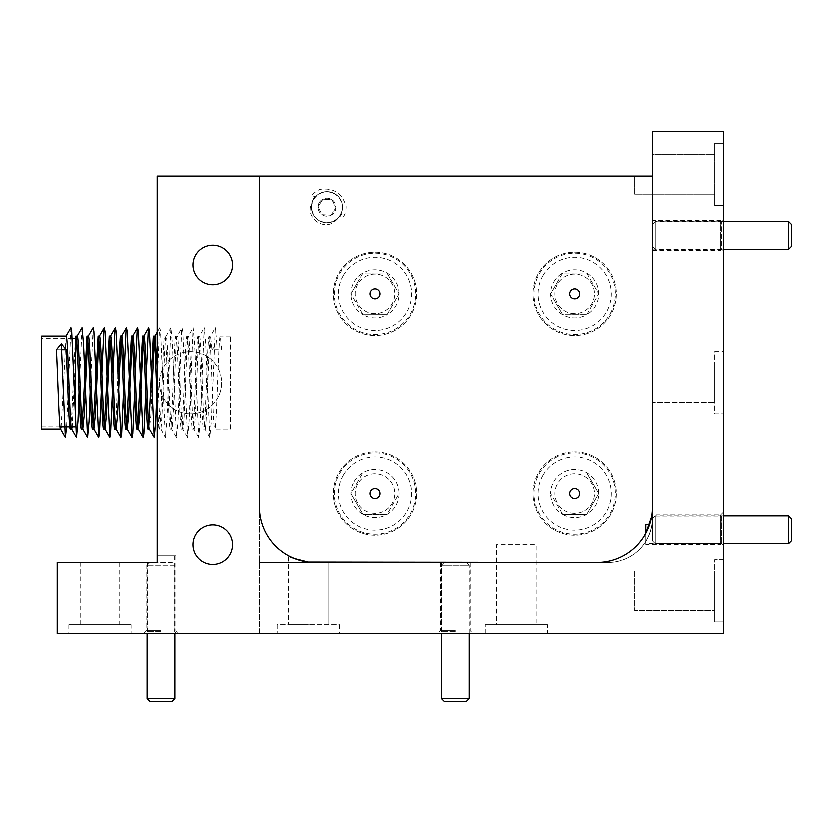 <?xml version="1.0" encoding="UTF-8"?>
<svg xmlns="http://www.w3.org/2000/svg" width="833" height="833" viewBox="0 0 833 833"><rect width="100%" height="100%" fill="white"/><g stroke="black" fill="none" stroke-linecap="round" stroke-linejoin="round"><path stroke-width="0.62" stroke-dasharray="4.17 3.12" d="M157.156 176.044L652.52 176.044L634.746 176.044L634.746 194.141L714.714 194.141L714.714 205.47L723.596 205.47L723.596 131.614L652.52 131.614L652.52 154.605L714.714 154.605L714.714 143.276L723.596 143.276L714.714 143.276L714.714 205.47L714.714 154.605L652.52 154.605L652.52 507.016A55.53 55.53 0 0 1 649.605 524.759L651.937 514.992L720.712 514.992L723.596 512.108L723.596 547.645L723.596 512.108M645.856 544.761L645.856 533.401L645.856 544.761L720.712 544.761L720.712 514.992L720.712 544.761L723.596 547.645M714.714 351.526L723.596 351.526L723.596 413.72L723.596 351.526L723.596 413.72L723.596 351.526L714.714 351.526L714.714 413.72L723.596 413.72L714.714 413.72L714.714 351.526M652.52 362.855L714.714 362.855L714.714 402.391L714.714 362.855L714.714 402.391L714.714 362.855L652.52 362.855L652.52 402.391L714.714 402.391L652.52 402.391L652.52 362.855M652.52 221.713L652.52 249.036L652.52 221.713L721.711 221.713L723.596 219.818L723.596 250.92L723.596 219.818M652.52 249.036L721.711 249.036L721.711 221.713L721.711 249.036L723.596 250.92M339.312 624.75L339.312 633.632L277.108 633.632L339.312 633.632L277.108 633.632L339.312 633.632L339.312 624.75L277.108 624.75L277.108 633.632L277.108 624.75L339.312 624.75M308.21 624.75L288.437 624.75L308.21 624.75M596.98 562.556L288.437 562.556L308.21 562.556L288.437 562.556L288.437 624.75L288.437 555.861L289.988 556.663A55.53 55.53 0 0 0 314.874 562.556L596.98 562.556A55.53 55.53 0 0 0 645.627 533.797M455.464 631.747L441.802 631.747L455.464 631.747M455.464 562.556L440.584 562.556L455.464 562.556M455.464 633.632L437.689 633.632L455.464 633.632M212.696 245.121A19.773 19.773 0 0 0 192.923 264.894A19.773 19.773 0 0 0 212.696 284.667A19.773 19.773 0 0 1 192.923 264.894A19.773 19.773 0 0 1 212.696 245.121A19.773 19.773 0 0 1 232.459 264.894A19.773 19.773 0 0 1 212.696 284.667A19.773 19.773 0 0 1 192.923 264.894A19.773 19.773 0 0 1 212.696 245.121A19.773 19.773 0 0 1 232.459 264.894A19.773 19.773 0 0 1 212.696 284.667A19.773 19.773 0 0 0 232.459 264.894A19.773 19.773 0 0 0 212.696 245.121M212.696 525.009A19.773 19.773 0 0 0 192.923 544.782A19.773 19.773 0 0 0 212.696 564.555A19.773 19.773 0 0 1 192.923 544.782A19.773 19.773 0 0 1 212.696 525.009A19.773 19.773 0 0 1 232.459 544.782A19.773 19.773 0 0 1 212.696 564.555A19.773 19.773 0 0 1 192.923 544.782A19.773 19.773 0 0 1 212.696 525.009A19.773 19.773 0 0 1 232.459 544.782A19.773 19.773 0 0 1 212.696 564.555A19.773 19.773 0 0 0 232.459 544.782A19.773 19.773 0 0 0 212.696 525.009M157.156 555.892L157.156 562.556L147.295 562.556L157.156 562.556L157.156 555.892L160.956 555.892L157.156 555.892L157.156 562.556L146.077 562.556L157.156 562.556L157.156 555.892L160.956 555.892L157.156 555.892C157.156 548.895 157.156 548.895 157.156 555.892C157.156 548.083 157.156 548.083 157.156 555.892L157.156 562.556L172.067 562.556L174.836 565.326L147.077 565.326L174.836 565.326L174.836 633.632M160.956 631.747L147.295 631.747L160.956 631.747M160.956 633.632L143.182 633.632L160.956 633.632M99.96 624.75L80.187 624.75L99.96 624.75M99.96 562.556L80.187 562.556L99.96 562.556M131.062 624.75L68.858 624.75L131.062 624.75L131.062 633.632L68.858 633.632L131.062 633.632M68.858 624.75L68.858 633.632M190.476 413.72A31.102 31.102 0 0 1 159.384 382.628A31.102 31.102 0 0 1 190.476 351.526A31.102 31.102 0 0 1 221.578 382.628A31.102 31.102 0 0 1 190.476 413.72A31.102 31.102 0 0 1 159.384 382.628A31.102 31.102 0 0 1 190.476 351.526A31.102 31.102 0 0 1 221.578 382.628A31.102 31.102 0 0 1 190.476 413.72M160.956 630.748L146.077 630.748L160.956 630.748M714.714 571.105L634.746 571.105L634.746 610.641L714.714 610.641L714.714 559.776L714.714 621.97L714.714 610.641L634.746 610.641L634.746 571.105L714.714 571.105L714.714 621.97L723.596 621.97L723.596 559.776L723.596 621.97L714.714 621.97L714.714 571.105M723.596 559.776L714.714 559.776L723.596 559.776L723.596 361.741L723.596 559.776M57.196 562.556L57.196 633.632L723.596 633.632L723.596 621.97L723.596 633.632L485.358 633.632L485.358 624.75L547.562 624.75L485.358 624.75L485.358 633.632L547.562 633.632L547.562 624.75L485.358 624.75L496.687 624.75L496.687 544.782L536.233 544.782L536.233 624.75L536.233 544.782L496.687 544.782L496.687 624.75L547.562 624.75L547.562 633.632L723.596 633.632L723.596 131.614L652.52 131.614L723.596 131.614L723.596 403.505L723.596 205.47L714.714 205.47L714.714 143.276L714.714 194.141L634.746 194.141L634.746 176.044L259.344 176.044L259.344 507.016M329.087 633.195L287.333 633.632L485.358 633.632L259.344 633.632L259.344 176.044L259.344 633.632L329.087 633.195M160.956 555.892L175.836 555.892L160.956 555.892M80.187 624.75L80.187 562.556L119.733 562.556L119.733 624.75M143.182 633.632L146.077 630.748L146.077 562.556L157.156 562.556M230.46 429.276L230.46 335.98L230.46 429.276L214.716 429.276C216.611 431.879 218.465 332.815 220.276 335.98L221.672 349.641L211.905 349.641L210.499 335.98C208.687 332.815 206.844 431.879 204.949 429.276C203.137 432.431 201.284 333.367 199.389 335.98C197.588 332.815 195.734 431.879 193.839 429.276C192.027 432.431 190.184 333.367 188.289 335.98C186.477 332.815 184.624 431.879 182.729 429.276C180.928 432.431 179.074 333.367 177.179 335.98C175.367 332.815 173.524 431.879 171.629 429.276C169.817 432.431 167.964 333.367 166.069 335.98C164.268 332.815 162.414 431.879 160.519 429.276L159.186 429.276L158.739 427.683L157.156 401.839L157.156 367.259L160.071 427.683L165.309 437.648L160.53 331.242L159.759 327.598L159.405 329.389L156.791 392.093M651.937 514.992L651.635 516.887M574.77 313.541A19.773 19.773 0 0 1 554.997 293.768A19.773 19.773 0 0 1 574.77 274.005A19.773 19.773 0 0 1 594.543 293.768A19.773 19.773 0 0 1 574.77 313.541A19.773 19.773 0 0 1 554.997 293.768A19.773 19.773 0 0 1 574.77 274.005A19.773 19.773 0 0 1 594.543 293.768A19.773 19.773 0 0 1 574.77 313.541M374.85 313.541A19.773 19.773 0 0 1 355.077 293.768A19.773 19.773 0 0 1 374.85 274.005A19.773 19.773 0 0 1 394.623 293.768A19.773 19.773 0 0 1 374.85 313.541A19.773 19.773 0 0 1 355.077 293.768A19.773 19.773 0 0 1 374.85 274.005A19.773 19.773 0 0 1 394.623 293.768A19.773 19.773 0 0 1 374.85 313.541M574.77 513.461A19.773 19.773 0 0 1 554.997 493.688A19.773 19.773 0 0 1 574.77 473.925A19.773 19.773 0 0 1 594.543 493.688A19.773 19.773 0 0 1 574.77 513.461A19.773 19.773 0 0 1 554.997 493.688A19.773 19.773 0 0 1 574.77 473.925A19.773 19.773 0 0 1 594.543 493.688A19.773 19.773 0 0 1 574.77 513.461M374.85 513.461A19.773 19.773 0 0 1 355.077 493.688A19.773 19.773 0 0 1 374.85 473.925A19.773 19.773 0 0 1 394.623 493.688A19.773 19.773 0 0 1 374.85 513.461A19.773 19.773 0 0 1 355.077 493.688A19.773 19.773 0 0 1 374.85 473.925A19.773 19.773 0 0 1 394.623 493.688A19.773 19.773 0 0 1 374.85 513.461M455.464 630.748L440.584 630.748L455.464 630.748M652.52 220.485L652.52 250.254L652.52 220.485L720.712 220.485L723.596 217.6L723.596 253.138L723.596 217.6M652.52 250.254L720.712 250.254L720.712 220.485L720.712 250.254L723.596 253.138M645.856 543.543L645.856 541.533L645.856 543.543L721.711 543.543L721.711 516.221L723.596 514.325L723.596 545.428L723.596 514.325M652.52 516.221L652.52 518.126A44.43 44.43 0 0 1 608.09 562.556L259.344 562.556L259.344 176.044L652.52 176.044L652.52 518.126C652.416 526.279 650.198 534.088 645.856 541.533C650.188 534.099 652.416 526.3 652.52 518.126L652.52 516.221L721.711 516.221L721.711 543.543L723.596 545.428M574.77 452.038A41.65 41.65 0 0 1 616.42 493.688A41.65 41.65 0 0 1 574.77 535.338A41.65 41.65 0 0 1 533.12 493.688A41.65 41.65 0 0 1 574.77 452.038A41.65 41.65 0 0 1 616.42 493.688A41.65 41.65 0 0 1 574.77 535.338A41.65 41.65 0 0 1 533.12 493.688A41.65 41.65 0 0 1 574.77 452.038M374.85 452.038A41.65 41.65 0 0 1 416.5 493.688A41.65 41.65 0 0 1 374.85 535.338A41.65 41.65 0 0 1 333.2 493.688A41.65 41.65 0 0 1 374.85 452.038A41.65 41.65 0 0 1 416.5 493.688A41.65 41.65 0 0 1 374.85 535.338A41.65 41.65 0 0 1 333.2 493.688A41.65 41.65 0 0 1 374.85 452.038M374.85 252.118A41.65 41.65 0 0 1 416.5 293.768A41.65 41.65 0 0 1 374.85 335.418A41.65 41.65 0 0 1 333.2 293.768A41.65 41.65 0 0 1 374.85 252.118A41.65 41.65 0 0 1 416.5 293.768A41.65 41.65 0 0 1 374.85 335.418A41.65 41.65 0 0 1 333.2 293.768A41.65 41.65 0 0 1 374.85 252.118M574.77 252.118A41.65 41.65 0 0 1 616.42 293.768A41.65 41.65 0 0 1 574.77 335.418A41.65 41.65 0 0 1 533.12 293.768A41.65 41.65 0 0 1 574.77 252.118A41.65 41.65 0 0 1 616.42 293.768A41.65 41.65 0 0 1 574.77 335.418A41.65 41.65 0 0 1 533.12 293.768A41.65 41.65 0 0 1 574.77 252.118M326.869 191.59A15.546 15.546 0 0 1 342.415 207.136A15.546 15.546 0 0 1 326.869 222.692A15.546 15.546 0 0 1 311.323 207.136A15.546 15.546 0 0 1 326.869 191.59A15.546 15.546 0 0 1 342.415 207.136A15.546 15.546 0 0 1 326.869 222.692A15.546 15.546 0 0 1 311.323 207.136A15.546 15.546 0 0 1 326.869 191.59M652.52 176.044L652.52 518.126A44.43 44.43 0 0 1 608.09 562.556M259.344 633.632L259.344 562.556M308.21 562.556L327.983 562.556L308.21 562.556M77.219 335.98L76.584 339.281M75.418 358.273L72.232 427.048M70.336 429.276L71.732 415.615L75.355 338.198M66.109 335.98L61.132 427.048M41.65 429.276L41.65 335.98M230.46 335.98L220.276 335.98M209.739 437.648L204.949 429.276L203.616 429.276C205.501 431.879 207.355 332.815 209.166 335.98L210.499 335.98L215.289 327.598L211.238 421.592L209.739 437.648L205.678 343.654L204.179 327.598L200.128 421.592L198.629 437.648L194.578 343.654L193.079 327.598L189.018 421.592L187.519 437.648L182.739 331.242L181.969 327.598L181.615 329.389L177.918 421.592L176.419 437.648L172.358 343.654L170.859 327.598L166.808 421.592L165.309 437.648M198.629 437.648L193.839 429.276L192.506 429.276C194.401 431.879 196.244 332.815 198.056 335.98L199.389 335.98L204.179 327.598M187.519 437.648L182.729 429.276L181.396 429.276C183.291 431.879 185.145 332.815 186.956 335.98L188.289 335.98L193.079 327.598M176.419 437.648L171.629 429.276L170.296 429.276C172.181 431.879 174.035 332.815 175.846 335.98L177.179 335.98L181.969 327.598M159.186 429.276C161.081 431.879 162.924 332.815 164.736 335.98L166.069 335.98L170.859 327.598M154.969 335.98L154.324 339.281M151.856 392.01L150.815 415.615L149.357 429.276M148.076 429.276L148.774 425.965M143.859 335.98L143.224 339.281M136.976 429.276L137.664 425.965M132.749 335.98L132.114 339.281M125.866 429.276L126.564 425.965M121.649 335.98L121.004 339.281M114.756 429.276L116.162 415.615L117.922 373.153M110.539 335.98L109.904 339.281M103.656 429.276L104.344 425.965M99.429 335.98L98.794 339.281M92.546 429.276L93.244 425.965M88.329 335.98L87.684 339.281M81.436 429.276L82.134 425.965M209.166 335.98C211.061 333.367 212.904 432.431 214.716 429.276M198.056 335.98C199.951 333.367 201.805 432.431 203.616 429.276M186.956 335.98C188.841 333.367 190.695 432.431 192.506 429.276M175.846 335.98C177.741 333.367 179.584 432.431 181.396 429.276M164.736 335.98C166.631 333.367 168.485 432.431 170.296 429.276M72.148 338.198L41.65 338.198L41.65 427.048L41.65 338.198M71.138 427.048L69.805 427.048M60.038 427.048L41.65 427.048M75.418 338.198L75.418 427.048M75.418 379.296L75.418 385.96L75.418 379.296M56.415 349.641L61.538 349.641M211.905 349.641L216.788 343.654L215.289 327.598M146.296 373.236L145.692 392.093M135.196 373.236L134.582 392.093M124.086 373.236L123.471 392.093M112.976 373.236L112.372 392.093M101.876 373.236L101.262 392.093M93.119 327.598L90.151 392.093M82.009 327.598L79.052 392.093M70.899 327.598L66.598 427.048M343.123 475.476A36.59 36.59 0 0 1 393.061 461.961A36.59 36.59 0 0 1 406.577 511.899A36.59 36.59 0 0 1 356.639 525.425A36.59 36.59 0 0 1 343.123 475.476M410.107 513.93A40.65 40.65 0 0 0 395.081 458.431A40.65 40.65 0 0 0 339.593 473.456A40.65 40.65 0 0 0 354.619 528.945A40.65 40.65 0 0 0 410.107 513.93M353.994 481.724A24.042 24.042 0 0 1 398.892 493.625L386.929 514.482L362.886 514.544L350.808 493.75L362.772 472.894L350.808 493.75A24.042 24.042 0 0 1 353.994 481.724M398.892 493.625A24.042 24.042 0 0 1 362.886 514.544A24.042 24.042 0 0 1 350.808 493.75L362.886 514.544L386.929 514.482M343.123 275.556A36.59 36.59 0 0 1 393.061 262.041A36.59 36.59 0 0 1 406.577 311.979A36.59 36.59 0 0 1 356.639 325.505A36.59 36.59 0 0 1 343.123 275.556M410.107 314.01A40.65 40.65 0 0 0 395.081 258.511A40.65 40.65 0 0 0 339.593 273.536A40.65 40.65 0 0 0 354.619 329.025A40.65 40.65 0 0 0 410.107 314.01M353.994 281.804A24.042 24.042 0 0 1 362.772 272.974L386.814 272.912L398.892 293.705L386.929 314.562L362.886 314.624L350.808 293.83L362.772 272.974L386.814 272.912L398.892 293.705L386.929 314.562A24.042 24.042 0 0 1 362.886 314.624L350.808 293.83A24.042 24.042 0 0 1 353.994 281.804M356.784 283.407L362.772 272.974A24.042 24.042 0 0 1 398.892 293.705A24.042 24.042 0 0 1 386.929 314.562L362.886 314.624A24.042 24.042 0 0 1 350.808 293.83L356.784 283.407M543.043 475.476A36.59 36.59 0 0 1 592.981 461.961A36.59 36.59 0 0 1 606.497 511.899A36.59 36.59 0 0 1 556.559 525.425A36.59 36.59 0 0 1 543.043 475.476M610.027 513.93A40.65 40.65 0 0 0 595.001 458.431A40.65 40.65 0 0 0 539.513 473.456A40.65 40.65 0 0 0 554.539 528.945A40.65 40.65 0 0 0 610.027 513.93M562.806 514.544A24.042 24.042 0 0 0 586.849 514.482L598.812 493.625L586.734 472.832L598.812 493.625L586.849 514.482L562.806 514.544L550.728 493.75A24.042 24.042 0 0 1 586.734 472.832A24.042 24.042 0 0 1 586.849 514.482L562.806 514.544A24.042 24.042 0 0 1 550.728 493.75M543.043 275.556A36.59 36.59 0 0 1 592.981 262.041A36.59 36.59 0 0 1 606.497 311.979A36.59 36.59 0 0 1 556.559 325.505A36.59 36.59 0 0 1 543.043 275.556M610.027 314.01A40.65 40.65 0 0 0 595.001 258.511A40.65 40.65 0 0 0 539.513 273.536A40.65 40.65 0 0 0 554.539 329.025A40.65 40.65 0 0 0 610.027 314.01M553.914 281.804A24.042 24.042 0 0 1 562.692 272.974L586.734 272.912L598.812 293.705L586.849 314.562L562.806 314.624L550.728 293.83L562.692 272.974A24.042 24.042 0 0 1 598.812 293.705A24.042 24.042 0 0 1 586.849 314.562L562.806 314.624L550.728 293.83A24.042 24.042 0 0 1 553.914 281.804M556.704 283.407L562.692 272.974L586.734 272.912L598.812 293.705L586.849 314.562A24.042 24.042 0 0 1 550.728 293.83L556.704 283.407M319.351 202.232A8.976 8.976 0 0 1 322.819 199.129L331.784 199.628L335.834 207.636A8.976 8.976 0 0 1 321.954 214.654L317.904 206.646A8.976 8.976 0 0 1 319.351 202.232M320.361 202.888L322.819 199.129A8.976 8.976 0 0 1 335.834 207.636L330.92 215.153L321.954 214.654A8.976 8.976 0 0 1 317.904 206.646L320.361 202.888M314.072 198.785A15.286 15.286 0 0 1 335.23 194.349A15.286 15.286 0 0 1 339.666 215.497A15.286 15.286 0 0 1 318.508 219.933A15.286 15.286 0 0 1 314.072 198.785M313.354 198.306L314.874 196.307L311.417 195.901A19.107 19.107 0 0 1 320.018 189.31C333.481 187.56 342.124 193.214 345.955 206.251A19.107 19.107 0 0 1 343.363 216.778L341.613 213.769L340.385 215.966L335.001 221.109C324.516 230.814 306.148 218.829 310.803 205.303L313.354 198.306M335.834 207.636L330.92 215.153L321.954 214.654L317.904 206.646L322.819 199.129L331.784 199.628L335.834 207.636M652.52 224.264L652.52 246.474L652.52 224.264L655.29 221.484L655.29 249.254L723.596 249.254M652.52 246.474L655.29 249.254L655.29 221.484L723.596 221.484M788.57 221.484L788.57 249.254M791.35 246.474L791.35 224.264M652.52 518.772L652.52 540.981L652.52 518.772L655.29 515.991L655.29 543.762L723.596 543.762M652.52 540.981L655.29 543.762L655.29 515.991L723.596 515.991M788.57 515.991L788.57 543.762M791.35 540.981L791.35 518.772M172.067 562.556L149.846 562.556L147.077 565.326L147.077 633.632M149.846 701.386L172.067 701.386M174.836 698.606L147.077 698.606M466.574 562.556L444.353 562.556L466.574 562.556L469.343 565.326L441.584 565.326L469.343 565.326L469.343 633.632M444.353 562.556L441.584 565.326L441.584 633.632M444.353 701.386L466.574 701.386M469.343 698.606L441.584 698.606M348.829 176.044L316.415 176.044L348.829 176.044M300.463 176.044L332.877 176.044L300.463 176.044M441.802 562.556L441.802 631.747L439.918 633.632M147.295 562.556L147.295 631.747L145.411 633.632M175.836 555.892L175.836 630.748L178.731 633.632M174.618 555.892L174.618 631.747L176.502 633.632M469.125 562.556L469.125 631.747L471.009 633.632M327.983 562.556L327.983 624.75L327.983 562.556M440.584 562.556L440.584 630.748L437.689 633.632M470.343 562.556L470.343 630.748L473.238 633.632M157.156 332.086L159.759 327.598"/><path stroke-width="1.25" d="M649.605 524.759L645.856 524.759L645.627 533.797L643.378 537.545M651.635 516.887L645.856 533.401L645.856 524.759M294.538 558.693L308.21 562.15C296.236 559.484 289.645 557.392 288.437 555.861C289.655 557.392 296.246 559.484 308.21 562.15L596.98 562.556A55.53 55.53 0 0 0 652.52 507.016L652.52 131.614L723.596 131.614L723.596 633.632L57.196 633.632L57.196 562.556L80.187 562.556M148.774 425.965L153.189 337.563L153.636 335.98L154.969 335.98L157.156 367.259L157.156 176.044L259.344 176.044L259.344 507.016A55.53 55.53 0 0 0 289.988 556.663L294.32 558.61M212.696 245.121A19.773 19.773 0 0 0 192.923 264.894A19.773 19.773 0 0 0 212.696 284.667A19.773 19.773 0 0 0 232.459 264.894A19.773 19.773 0 0 0 212.696 245.121M212.696 525.009A19.773 19.773 0 0 0 192.923 544.782A19.773 19.773 0 0 0 212.696 564.555A19.773 19.773 0 0 0 232.459 544.782A19.773 19.773 0 0 0 212.696 525.009M119.733 562.556L146.077 562.556M157.156 555.892L157.156 401.839L155.032 349.641L153.636 335.98M57.196 562.556L157.156 562.556L157.156 176.044M308.21 562.15L314.874 562.556A55.53 55.53 0 0 1 259.344 507.016M652.52 176.044L259.344 176.044M574.77 298.755A4.977 4.977 0 0 0 579.747 293.768A4.977 4.977 0 0 0 574.77 288.791A4.977 4.977 0 0 0 569.793 293.768A4.977 4.977 0 0 0 574.77 298.755M374.85 298.755A4.977 4.977 0 0 0 379.827 293.768A4.977 4.977 0 0 0 374.85 288.791A4.977 4.977 0 0 0 369.873 293.768A4.977 4.977 0 0 0 374.85 298.755M574.77 498.675A4.977 4.977 0 0 0 579.747 493.688A4.977 4.977 0 0 0 574.77 488.711A4.977 4.977 0 0 0 569.793 493.688A4.977 4.977 0 0 0 574.77 498.675M374.85 498.675A4.977 4.977 0 0 0 379.827 493.688A4.977 4.977 0 0 0 374.85 488.711A4.977 4.977 0 0 0 369.873 493.688A4.977 4.977 0 0 0 374.85 498.675M645.856 533.401L643.492 537.358M608.09 562.556L596.98 562.556M288.437 562.556L259.344 562.556M76.584 339.281L75.418 358.273M72.232 427.048L71.669 429.276L70.336 429.276C69.014 431.65 67.546 376.391 66.182 349.641L61.538 349.641M75.355 338.198L75.886 335.98C77.781 333.367 79.624 432.431 81.436 429.276L82.769 429.276L87.559 437.648L83.508 343.654L82.009 327.598L77.105 336.074M87.684 339.281L84.175 415.615L82.769 429.276C80.968 432.431 79.114 333.367 77.219 335.98L75.886 335.98M61.132 427.048L60.559 429.276L41.65 429.276L41.65 335.98L66.109 335.98C68.004 333.367 69.857 432.431 71.669 429.276L76.459 437.648L71.68 331.242L70.899 327.598L65.994 336.074M154.324 339.281L151.856 392.01M149.357 429.276L148.076 429.276C146.264 432.431 144.421 333.367 142.526 335.98L137.664 425.965M143.224 339.281L139.715 415.615L138.309 429.276L136.976 429.276C135.165 432.431 133.311 333.367 131.416 335.98L126.564 425.965M149.409 429.276C147.608 432.431 145.754 333.367 143.859 335.98L142.526 335.98M132.114 339.281L128.605 415.615L127.199 429.276L125.866 429.276C124.055 432.431 122.201 333.367 120.316 335.98L117.922 373.153M145.692 392.093L143.87 434.014L143.099 437.648L138.309 429.276C136.497 432.431 134.644 333.367 132.749 335.98L131.416 335.98M121.004 339.281L117.495 415.615L116.089 429.276L114.756 429.276C112.944 432.431 111.101 333.367 109.206 335.98L104.344 425.965M134.582 392.093L132.759 434.014L131.989 437.648L127.199 429.276C125.387 432.431 123.544 333.367 121.649 335.98L120.316 335.98M109.904 339.281L106.395 415.615L104.989 429.276L103.656 429.276C101.845 432.431 99.991 333.367 98.096 335.98L93.244 425.965M123.471 392.093L121.66 434.014L120.879 437.648L116.089 429.276C114.288 432.431 112.434 333.367 110.539 335.98L109.206 335.98M98.794 339.281L95.285 415.615L93.879 429.276L92.546 429.276C90.735 432.431 88.881 333.367 86.996 335.98L82.134 425.965M112.372 392.093L110.55 434.014L109.779 437.648L104.989 429.276C103.177 432.431 101.324 333.367 99.429 335.98L98.096 335.98M101.262 392.093L99.439 434.014L98.669 437.648L93.879 429.276C92.067 432.431 90.224 333.367 88.329 335.98L86.996 335.98M71.138 427.048L75.418 427.048L75.418 338.198L72.148 338.198M69.805 427.048L60.038 427.048M66.598 427.048L65.349 437.648L60.559 429.276C59.237 431.65 57.779 376.391 56.415 349.641L61.298 343.654L66.182 349.641M156.791 392.093L155.698 421.592L154.199 437.648L149.419 331.242L148.649 327.598L148.295 329.389L146.296 373.236M143.099 437.648L138.32 331.242L137.539 327.598L137.195 329.389L135.196 373.236M131.989 437.648L127.21 331.242L126.439 327.598L126.085 329.389L124.086 373.236M120.879 437.648L116.099 331.242L115.329 327.598L114.975 329.389L112.976 373.236M109.779 437.648L105 331.242L104.219 327.598L103.875 329.389L101.876 373.236M98.669 437.648L93.89 331.242L93.119 327.598L88.215 336.074M90.151 392.093L89.058 421.592L87.559 437.648M79.052 392.093L77.958 421.592L76.459 437.648M65.349 437.648L61.298 343.654M791.35 224.264L791.35 246.474L788.57 249.254L788.57 221.484L791.35 224.264M723.596 249.254L788.57 249.254M723.596 221.484L788.57 221.484M791.35 518.772L791.35 540.981L788.57 543.762L788.57 515.991L791.35 518.772M723.596 543.762L788.57 543.762M723.596 515.991L788.57 515.991M149.846 562.556L157.156 562.556M174.836 698.606L172.067 701.386L149.846 701.386L147.077 698.606L174.836 698.606L174.836 633.632M147.077 698.606L147.077 633.632M469.343 698.606L466.574 701.386L444.353 701.386L441.584 698.606L469.343 698.606L469.343 633.632M441.584 698.606L441.584 633.632M154.907 335.98L157.156 332.086M149.294 429.172L154.199 437.648M143.745 336.074L148.649 327.598M132.634 336.074L137.539 327.598M121.535 336.074L126.439 327.598M110.425 336.074L115.329 327.598M99.314 336.074L104.219 327.598"/></g></svg>
